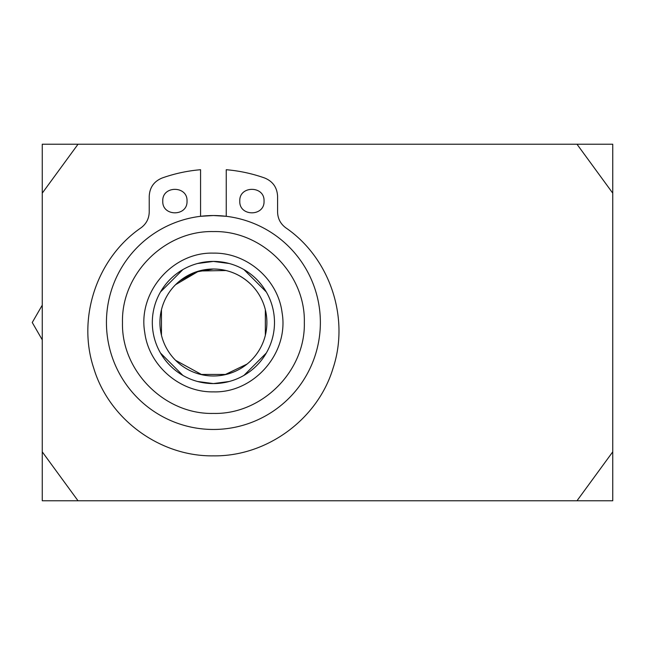 <?xml version="1.0" encoding="UTF-8"?>
<svg xmlns="http://www.w3.org/2000/svg" width="645" height="645" viewBox="0 0 645 645"><rect width="100%" height="100%" fill="white"/><g stroke="black" fill="none" stroke-linecap="round" stroke-linejoin="round"><path stroke-width="0.97" d="M200.66 374.439L226.153 374.439M175.585 360.321A53.487 53.487 0 0 1 213.406 269.013A53.487 53.487 0 0 1 251.228 360.321A53.487 53.487 0 0 1 175.585 360.321L201.966 374.745M224.847 374.745L247.059 364.07M161.46 309.753L161.46 335.247L161.46 309.753M42.256 305.166L32.25 322.5L42.256 339.834M213.406 215.535A106.965 106.965 0 0 0 106.441 322.5A106.965 106.965 0 0 0 213.406 429.465A106.965 106.965 0 0 0 320.372 322.5A106.965 106.965 0 0 0 213.406 215.535L226.242 216.301L226.242 169.716C239.408 170.828 252.219 173.594 264.676 178.004C272.827 181.382 277.132 187.469 277.584 196.29L277.584 211.971C277.753 218.582 280.494 223.863 285.791 227.814C329.821 257.919 349.929 317.735 333.03 368.319C317.654 419.387 266.732 456.652 213.406 455.854C160.073 456.652 109.15 419.387 93.783 368.319C76.884 317.735 96.992 257.919 141.013 227.814C146.318 223.863 149.06 218.582 149.229 211.971L149.229 196.29C149.68 187.469 153.978 181.382 162.137 178.004C174.593 173.594 187.405 170.828 200.571 169.716L200.571 216.309L213.406 215.535L200.571 216.309M265.377 335.118L265.377 309.882M226.024 270.529L198.95 271.005L175.585 284.679M251.228 284.679C240.69 274.456 228.088 269.231 213.406 269.013L195.556 272.085L179.753 280.93M197.596 263.499L213.406 261.418L229.217 263.499M243.947 269.602L266.304 291.959M266.304 353.041L243.947 375.398M229.217 381.501L213.406 383.582L197.596 381.501M182.866 375.398L160.5 353.041M160.5 291.959L182.866 269.602M213.406 383.582A61.082 61.082 0 0 0 274.488 322.5A61.082 61.082 0 0 0 213.406 261.418A61.082 61.082 0 0 0 152.317 322.5A61.082 61.082 0 0 0 213.406 383.582M213.406 253.13C246.89 252.453 277.979 279.39 282.075 312.623C289.137 352.783 254.162 393.152 213.406 391.87C179.923 392.547 148.834 365.61 144.738 332.377C137.675 292.217 172.65 251.848 213.406 253.13M265.345 335.247L265.345 309.753M42.256 144.222L42.256 193.153L78.029 144.222L42.256 144.222M42.256 451.847L42.256 500.778L78.029 500.778L42.256 451.847L42.256 193.153M576.985 144.222L612.75 193.153L612.75 144.222L78.029 144.222M576.985 500.778L612.75 451.847L612.75 500.778L78.029 500.778M612.75 451.847L612.75 193.153M264.039 201.087C264.789 185.446 239.037 185.446 239.787 201.087C239.037 216.728 264.789 216.728 264.039 201.087M187.018 201.087C187.768 185.446 162.024 185.446 162.774 201.087C162.024 216.728 187.768 216.728 187.018 201.087M213.406 413.421C261.991 414.671 305.585 371.085 304.327 322.5C305.585 273.915 261.991 230.33 213.406 231.579C164.822 230.33 121.228 273.915 122.485 322.5C121.228 371.085 164.822 414.671 213.406 413.421"/></g></svg>

